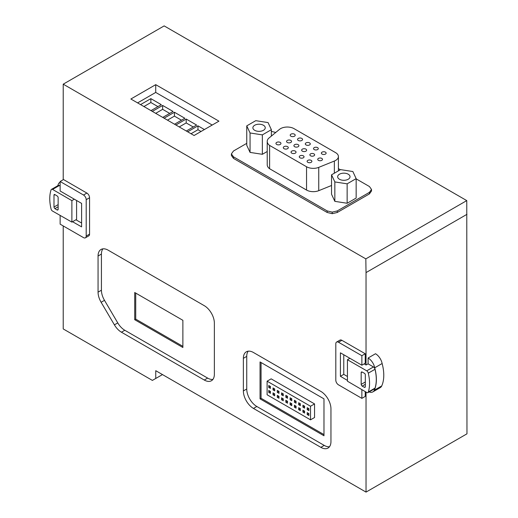 <?xml version="1.0" encoding="UTF-8"?>
<svg xmlns="http://www.w3.org/2000/svg" width="518" height="518" viewBox="0 0 518 518"><rect width="100%" height="100%" fill="white"/><g stroke="black" fill="none" stroke-linecap="round" stroke-linejoin="round"><path stroke-width="0.78" d="M58.145 206.747L54.889 208.624A1.651 0.952 60 0 1 53.989 207.025L53.989 195.234A1.269 0.732 60 0 1 54.241 194.509A1.269 0.732 60 0 1 54.876 194.574A1.269 0.732 60 0 1 54.999 194.651L57.135 195.953A1.412 0.816 60 0 1 57.148 195.966A1.412 0.816 60 0 1 58.145 197.636L58.145 209.427A1.845 1.068 60 0 1 57.789 209.978A1.845 1.068 60 0 1 57.135 210.01L58.145 209.427M362.121 372.041L361.175 372.584A1.412 0.816 60 0 1 361.467 371.995A1.412 0.816 60 0 1 362.166 372.066A1.412 0.816 60 0 1 362.186 372.073L364.322 373.238A1.269 0.732 60 0 1 364.439 373.297A1.269 0.732 60 0 1 365.326 374.987L365.326 386.778A1.651 0.952 60 0 1 365.002 387.309A1.651 0.952 60 0 1 364.432 387.341L365.32 386.823M254.688 130.303A6.184 3.574 180 0 1 252.875 127.778A6.184 3.574 180 0 1 256.695 124.482A6.184 3.574 180 0 1 263.435 125.252A6.184 3.574 180 0 1 265.248 127.778A6.184 3.574 180 0 1 261.428 131.08A6.184 3.574 180 0 1 254.688 130.303M348.219 174.203A6.184 3.574 0 0 0 341.479 173.433A6.184 3.574 0 0 0 337.658 176.729A6.184 3.574 0 0 0 339.471 179.254A6.184 3.574 0 0 0 346.212 180.031A6.184 3.574 0 0 0 350.032 176.729A6.184 3.574 0 0 0 348.219 174.203M321.788 158.398A2.376 1.373 0 0 0 319.192 158.1A2.376 1.373 0 0 0 317.728 159.369A2.376 1.373 0 0 0 318.421 160.34A2.376 1.373 0 0 0 321.018 160.638A2.376 1.373 0 0 0 322.481 159.369A2.376 1.373 0 0 0 321.788 158.398M313.94 153.865A2.376 1.373 0 0 0 311.35 153.568A2.376 1.373 0 0 0 309.881 154.837A2.376 1.373 0 0 0 310.573 155.808A2.376 1.373 0 0 0 313.17 156.106A2.376 1.373 0 0 0 314.64 154.837A2.376 1.373 0 0 0 313.94 153.865M305.905 149.132A2.493 1.444 0 0 0 303.185 148.821A2.493 1.444 0 0 0 301.644 150.155A2.493 1.444 0 0 0 302.376 151.172A2.493 1.444 0 0 0 305.096 151.483A2.493 1.444 0 0 0 306.637 150.155A2.493 1.444 0 0 0 305.905 149.132M298.174 144.671A2.493 1.444 0 0 0 295.448 144.354A2.493 1.444 0 0 0 293.907 145.688A2.493 1.444 0 0 0 294.638 146.704A2.493 1.444 0 0 0 297.358 147.021A2.493 1.444 0 0 0 298.899 145.688A2.493 1.444 0 0 0 298.174 144.671M290.818 140.423A2.493 1.444 0 0 0 288.099 140.113A2.493 1.444 0 0 0 286.558 141.44A2.493 1.444 0 0 0 287.289 142.463A2.493 1.444 0 0 0 290.009 142.774A2.493 1.444 0 0 0 291.55 141.44A2.493 1.444 0 0 0 290.818 140.423M325.433 152.15A2.376 1.373 0 0 0 322.844 151.852A2.376 1.373 0 0 0 321.374 153.121A2.376 1.373 0 0 0 322.073 154.092A2.376 1.373 0 0 0 324.663 154.39A2.376 1.373 0 0 0 326.133 153.121A2.376 1.373 0 0 0 325.433 152.15M317.592 147.624A2.376 1.373 0 0 0 314.996 147.326A2.376 1.373 0 0 0 313.526 148.595A2.376 1.373 0 0 0 314.225 149.566A2.376 1.373 0 0 0 316.815 149.864A2.376 1.373 0 0 0 318.285 148.595A2.376 1.373 0 0 0 317.592 147.624M309.557 142.89A2.493 1.444 0 0 0 306.837 142.573A2.493 1.444 0 0 0 305.296 143.907A2.493 1.444 0 0 0 306.028 144.923A2.493 1.444 0 0 0 308.747 145.241A2.493 1.444 0 0 0 310.288 143.907A2.493 1.444 0 0 0 309.557 142.89M301.819 138.423A2.493 1.444 0 0 0 299.1 138.112A2.493 1.444 0 0 0 297.559 139.439A2.493 1.444 0 0 0 298.29 140.462A2.493 1.444 0 0 0 301.01 140.773A2.493 1.444 0 0 0 302.551 139.439A2.493 1.444 0 0 0 301.819 138.423M294.47 134.175A2.493 1.444 0 0 0 291.744 133.864A2.493 1.444 0 0 0 290.203 135.198A2.493 1.444 0 0 0 290.935 136.215A2.493 1.444 0 0 0 293.654 136.525A2.493 1.444 0 0 0 295.195 135.198A2.493 1.444 0 0 0 294.47 134.175M311.188 160.379A2.376 1.373 0 0 0 308.592 160.081A2.376 1.373 0 0 0 307.129 161.351A2.376 1.373 0 0 0 307.821 162.322A2.376 1.373 0 0 0 310.418 162.62A2.376 1.373 0 0 0 311.881 161.351A2.376 1.373 0 0 0 311.188 160.379M303.341 155.847A2.376 1.373 0 0 0 300.751 155.549A2.376 1.373 0 0 0 299.281 156.818A2.376 1.373 0 0 0 299.974 157.789A2.376 1.373 0 0 0 302.57 158.087A2.376 1.373 0 0 0 304.04 156.818A2.376 1.373 0 0 0 303.341 155.847M295.305 151.114A2.493 1.444 0 0 0 292.586 150.803A2.493 1.444 0 0 0 291.045 152.13A2.493 1.444 0 0 0 291.776 153.153A2.493 1.444 0 0 0 294.496 153.464A2.493 1.444 0 0 0 296.037 152.13A2.493 1.444 0 0 0 295.305 151.114M287.574 146.646A2.493 1.444 0 0 0 284.848 146.335A2.493 1.444 0 0 0 283.307 147.669A2.493 1.444 0 0 0 284.039 148.685A2.493 1.444 0 0 0 286.758 148.996A2.493 1.444 0 0 0 288.299 147.669A2.493 1.444 0 0 0 287.574 146.646M280.219 142.405A2.493 1.444 0 0 0 277.499 142.094A2.493 1.444 0 0 0 275.958 143.421A2.493 1.444 0 0 0 276.69 144.444A2.493 1.444 0 0 0 279.409 144.755A2.493 1.444 0 0 0 280.95 143.421A2.493 1.444 0 0 0 280.219 142.405M466.763 200.602L164.161 25.9L63.222 84.175L365.825 258.877L466.763 200.602L466.964 433.825L366.032 492.1L155.75 370.694L155.75 378.464L162.477 374.579M155.75 378.464L152.383 380.406L63.222 328.93L63.222 225.939M63.222 179.72L63.222 84.175M194.082 135.502L130.873 99.009L155.717 84.661L218.926 121.16L194.082 135.502M356.151 178.865L369.425 186.525L371.51 189.439L371.51 190.993L369.425 193.907L337.263 212.477L332.219 213.681L327.169 212.477L233.482 158.385L231.391 155.471L231.391 153.917L233.482 151.003L246.756 143.344M365.825 258.877L366.032 272.597L466.964 214.322M366.032 272.597L366.032 364.983L368.104 363.85L368.104 358.009A9.641 5.562 60 0 1 374.715 367.799A38.067 21.976 60 0 1 374.313 390.216A9.512 5.491 60 0 1 372.856 391.886A9.512 5.491 60 0 1 369.14 391.925M366.032 392.061L366.032 492.1M76.586 200.505L76.586 219.392L71.879 222.112L71.879 200.628L52.571 189.433L59.298 185.548L60.14 186.04M364.135 363.895L366.032 364.983M365.229 391.595L365.229 396.419L361.868 398.361L338.494 384.835A3.807 2.195 60 0 1 335.806 380.18L335.806 343.797A3.814 2.201 60 0 1 336.596 342.055L339.963 340.112A3.814 2.201 60 0 1 341.867 340.3L365.229 353.755L365.229 363.26L361.868 365.203L361.868 355.698L365.229 353.755M343.777 354.759L343.777 374.352L347.436 376.502M204.273 305.678A14.277 8.243 60 0 1 214.368 323.161L214.368 374.21A14.277 8.243 60 0 1 211.415 380.743A14.277 8.243 60 0 1 204.273 380.037L121.439 332.206A14.277 8.243 60 0 1 114.4 324.851L101.12 302.279A14.277 8.243 60 0 1 98.064 292.152L98.064 256.009A14.277 8.243 60 0 1 101.016 249.475A14.277 8.243 60 0 1 108.158 250.181L204.273 305.678M253.464 408.43A14.277 8.243 60 0 1 243.369 390.948L243.369 358.333A14.277 8.243 60 0 1 246.328 351.8A14.277 8.243 60 0 1 253.464 352.505L320.869 391.42A14.277 8.243 60 0 1 330.957 408.903L330.957 441.517A14.277 8.243 60 0 1 328.004 448.057A14.277 8.243 60 0 1 320.869 447.345L253.464 408.43L256.824 406.488L324.229 445.402A14.277 8.243 -120 0 0 329.487 446.736M89.562 234.123L86.202 236.066L86.202 199.683A3.814 2.201 -120 0 0 83.508 195.021L60.14 181.494L63.507 179.552L86.875 193.078A3.814 2.201 60 0 1 89.562 197.74L89.562 234.123A3.807 2.195 60 0 1 88.779 235.865L85.412 237.807A3.807 2.195 60 0 1 83.515 237.626L60.14 224.164L60.14 215.41M75.919 219.781L81.598 223.012M155.717 84.661L155.717 92.431L137.6 102.894M212.199 125.045L155.717 92.431M371.51 189.439L369.425 192.353L369.425 193.907M271.367 131.391L275.764 132.453M338.409 168.622L340.345 169.742M233.482 158.385L233.482 156.831L231.391 153.917M327.169 212.477L327.169 210.923L233.482 156.831M332.219 213.681L332.219 212.127L327.169 210.923M337.263 212.477L337.263 210.923L332.219 212.127M369.425 192.353L337.263 210.923M74.346 199.203L71.879 200.628M366.744 370.823A2.402 1.386 60 0 1 368.285 373.161L375.013 369.276A2.402 1.386 -120 0 0 373.472 366.938L366.744 370.823L347.436 359.725L349.903 358.301M373.472 366.938L368.104 363.85M347.436 359.725L347.436 381.209L366.679 392.437A2.066 1.191 60 0 0 367.884 392.65L374.611 388.765A2.066 1.191 -120 0 0 375.013 388.124L368.285 392.009A2.066 1.191 60 0 1 367.884 392.65M52.571 189.433A2.402 1.386 60 0 0 51.476 189.374A2.402 1.386 60 0 0 51.036 190.002A37.944 21.905 -120 0 0 51.036 208.851A2.066 1.191 -120 0 0 52.635 211.124L71.879 222.112M361.868 398.361L361.868 389.627M347.436 380.413L340.41 376.295L343.777 374.352M340.41 376.295L340.41 352.816L361.868 365.203M361.868 355.698L338.5 342.243L341.867 340.3M336.596 342.055A3.814 2.201 60 0 1 338.5 342.243M102.901 248.854A14.277 8.243 -120 0 0 101.424 254.066L101.424 290.209A14.277 8.243 -120 0 0 104.487 300.336L117.767 322.908A14.277 8.243 -120 0 0 124.799 330.264L207.64 378.095A14.277 8.243 -120 0 0 212.892 379.422M248.206 351.178A14.277 8.243 -120 0 0 246.736 356.39L246.736 389.005A14.277 8.243 -120 0 0 256.824 406.488M60.14 181.494L60.14 191.006L81.598 203.393L81.598 226.871L72.552 221.723M86.202 236.066A3.807 2.195 60 0 1 85.412 237.807M187.658 131.792L197.973 125.842L204.396 129.545M175.887 124.993L186.195 119.043L196.626 125.065L186.312 131.015M164.109 118.195L174.424 112.244L184.848 118.266L174.54 124.216M152.331 111.396L162.646 105.445L173.077 111.467L162.762 117.418M140.559 104.597L150.867 98.647L161.299 104.668L150.984 110.619M262.361 154.306L262.361 134.881L271.367 129.681L268.065 122.578L255.762 120.675L246.756 125.874L246.756 145.299L250.052 152.402L262.361 154.306L267.223 151.502M331.539 174.825L331.539 194.25L334.842 201.353L347.144 203.257L356.151 198.057L356.151 178.632L352.855 171.529L340.553 169.626L331.539 174.825L334.842 181.928L347.144 183.832L356.151 178.632M269.613 168.739L269.613 145.428A11.176 6.449 180 0 1 267.223 141.44L267.223 164.75A11.176 6.449 0 0 0 269.613 168.739L306.546 190.061A9.518 5.497 0 0 0 318.745 190.676L331.539 185.489M361.175 372.584L361.175 384.375L365.326 381.98M51.476 189.374L58.204 185.489A2.402 1.386 60 0 1 59.298 185.548M54.889 208.624L57.135 210.01M365.326 384.311L362.186 386.124L364.432 387.341M362.186 386.124A1.845 1.068 60 0 1 361.175 384.375M368.285 373.161A37.944 21.905 60 0 1 368.285 392.009M182.873 347.5L134.719 319.703L134.719 292.508L182.873 320.305L182.873 347.5M323.977 435.767L260.049 398.86L260.049 361.952L323.977 398.86L323.977 435.767M197.973 125.842L197.973 129.727L191.025 133.735M201.029 131.488L197.973 129.727M186.195 119.043L186.195 122.928L179.247 126.936M193.266 127.007L186.195 122.928M174.424 112.244L174.424 116.129L167.476 120.137M181.488 120.208L174.424 116.129M162.646 105.445L162.646 109.33L155.698 113.338M169.71 113.41L162.646 109.33M150.867 98.647L150.867 102.532L143.92 106.54M157.938 106.611L150.867 102.532M271.367 129.681L271.367 136.072M250.052 152.402L250.052 132.977L262.361 134.881M246.756 125.874L250.052 132.977M347.144 203.257L347.144 183.832M334.842 201.353L334.842 181.928M267.223 141.44A11.176 6.449 180 0 1 268.551 138.39L279.506 129.37A9.518 5.497 180 0 1 294.03 128.645L335.619 152.655A9.518 5.497 180 0 1 338.409 156.54A9.518 5.497 180 0 1 334.356 161.04L334.356 173.2M318.745 190.676L318.745 167.366L334.356 161.04M318.745 167.366A9.518 5.497 180 0 1 306.546 166.751L306.546 190.061M269.613 145.428L306.546 166.751M53.989 207.025L58.145 204.629M54.999 194.651L53.989 195.234M375.013 388.124A37.944 21.905 -120 0 0 375.013 369.276M135.729 293.091L135.729 319.12L134.719 319.703M135.729 319.12L182.873 346.335M261.059 362.535L261.059 398.277L260.049 398.86M261.059 398.277L323.977 434.602M60.14 182.2A9.641 5.562 -120 0 0 59.855 182.349A9.641 5.562 -120 0 0 58.061 184.978A38.067 21.976 -120 0 0 57.783 185.729M314.555 403.91L314.555 417.508L310.515 419.839L310.515 406.241L314.555 403.91L271.154 378.852L267.113 381.183L267.113 394.781L310.515 419.839M368.104 358.009L375.505 353.736A9.641 5.562 -120 0 1 382.122 363.526L374.715 367.799M372.856 391.886L380.264 387.613A9.512 5.491 -120 0 0 381.721 385.942A38.067 21.976 -120 0 0 382.122 363.526M310.515 406.241L267.113 381.183M270.428 391.394L270.428 393.337L268.745 392.366L268.745 390.423L270.428 391.394L268.745 392.366M274.702 393.861L274.702 395.804L273.018 394.833L273.018 392.89L274.702 393.861L273.018 394.833M278.975 396.328L278.975 398.271L277.292 397.3L277.292 395.357L278.975 396.328L277.292 397.3M283.249 398.795L283.249 400.738L281.565 399.766L281.565 397.824L283.249 398.795L281.565 399.766M287.522 401.262L287.522 403.205L285.839 402.233L285.839 400.291L287.522 401.262L285.839 402.233M291.796 403.723L291.796 405.672L290.112 404.7L290.112 402.751L291.796 403.723L290.112 404.7M296.063 406.19L296.063 408.132L294.386 407.161L294.386 405.218L296.063 406.19L294.386 407.161M300.336 408.657L300.336 410.599L298.659 409.628L298.659 407.685L300.336 408.657L298.659 409.628M304.61 411.124L304.61 413.066L302.926 412.095L302.926 410.152L304.61 411.124L302.926 412.095M308.883 413.591L308.883 415.533L307.2 414.562L307.2 412.619L308.883 413.591L307.2 414.562M308.883 408.657L308.883 410.599L307.2 409.628L307.2 407.685L308.883 408.657L307.2 409.628M304.61 406.19L304.61 408.132L302.926 407.161L302.926 405.218L304.61 406.19L302.926 407.161M300.336 403.723L300.336 405.665L298.659 404.694L298.659 402.751L300.336 403.723L298.659 404.694M296.063 401.256L296.063 403.198L294.386 402.227L294.386 400.284L296.063 401.256L294.386 402.227M291.796 398.789L291.796 400.731L290.112 399.76L290.112 397.818L291.796 398.789L290.112 399.76M287.522 396.322L287.522 398.264L285.839 397.293L285.839 395.351L287.522 396.322L285.839 397.293M283.249 393.855L283.249 395.804L281.565 394.833L281.565 392.884L283.249 393.855M278.975 391.394L278.975 393.337L277.292 392.366L277.292 390.423L278.975 391.394L277.292 392.366M274.702 388.927L274.702 390.87L273.018 389.899L273.018 387.956L274.702 388.927L273.018 389.899M270.428 386.46L270.428 388.403L268.745 387.432L268.745 385.489L270.428 386.46L268.745 387.432M283.249 393.861L281.565 394.833M101.424 254.066L98.064 256.009M101.424 290.209L98.064 292.152M104.487 300.336L101.12 302.279M117.767 322.908L114.4 324.851M124.799 330.264L121.439 332.206M207.64 378.095L204.273 380.037M246.736 389.005L243.369 390.948M243.369 358.333L246.736 356.39M324.229 445.402L320.869 447.345M86.202 199.683L89.562 197.74M86.875 193.078L83.508 195.021M381.721 385.942L374.313 390.216M338.409 156.54L338.409 170.862"/></g></svg>
